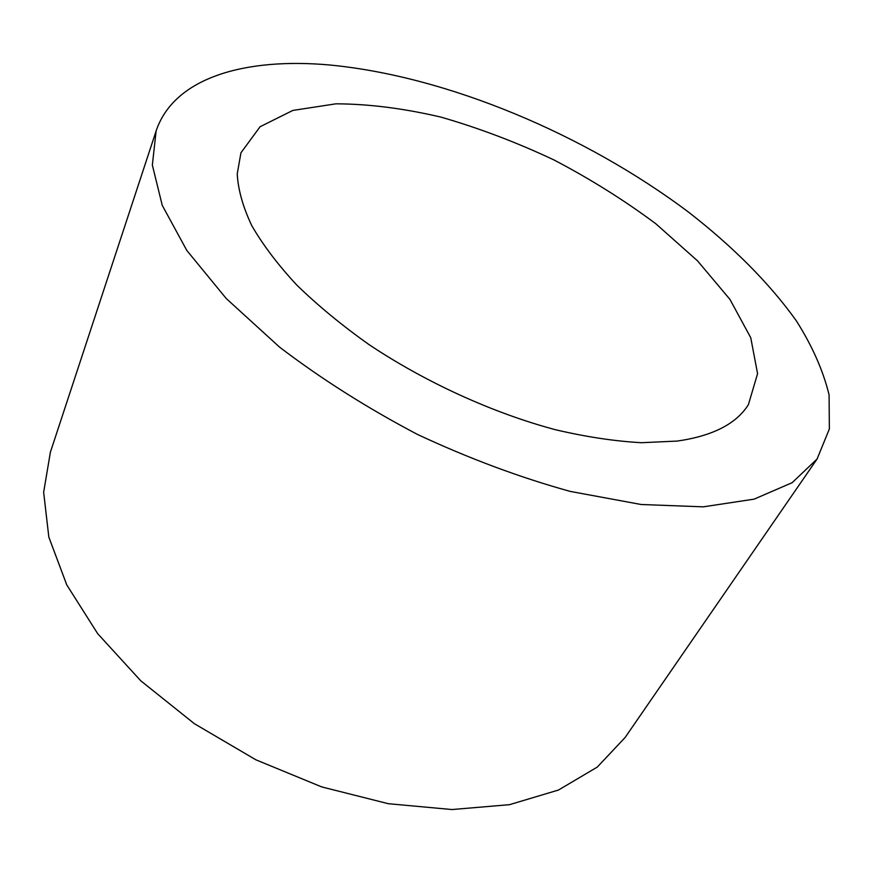 <?xml version="1.0" encoding="UTF-8"?>
<svg xmlns="http://www.w3.org/2000/svg" width="873" height="873" viewBox="0 0 873 873"><rect width="100%" height="100%" fill="white"/><g stroke="black" fill="none" stroke-linecap="round" stroke-linejoin="round"><path stroke-width="1.31" d="M677.252 441.072L641.459 442.709C614.854 441.236 586.176 436.915 555.446 429.723C492.874 413.016 425.784 382.461 369.203 344.726C341.943 325.389 317.794 305.485 296.755 285.034C277.821 264.617 262.806 244.789 251.719 225.54C242.945 206.912 238.111 189.714 237.227 173.945L240.937 152.808L260.089 126.727L292.826 110.435L335.941 103.822C368.679 103.942 403.708 108.383 441.029 117.135C478.83 128.047 516.39 142.277 553.7 159.814C590.235 178.921 624.271 200.244 655.819 223.761L697.516 260.831L729.959 299.417L750.758 337.753L757.578 373.688L748.379 404.701C736.321 423.852 712.619 435.976 677.252 441.072M817.073 459.023L625.123 737.489L597.274 767.083L558.469 790.043L509.494 804.677L451.963 809.544L388.321 803.706L321.733 786.922L255.865 759.794L194.439 723.728L140.815 680.842L97.689 633.678L66.774 584.91L48.823 537.059L43.65 492.263L50.394 452.181L156.136 130.928C174.207 77.151 245.837 57.465 329.558 64.984C446.834 76.147 584.855 134.147 688.819 212.346C732.578 246.361 769.56 283.212 796.427 320.958C812.37 346.177 823.261 370.839 829.088 394.945L829.35 428.992L817.073 459.023L792.171 482.671L754.097 499.149L703.267 506.842L641.131 504.496L570.244 491.412C519.708 477.411 468.757 458.401 417.403 434.394C367.227 407.997 321.286 378.915 279.567 347.127L226.282 298.566L186.844 250.496L162.247 205.351L152.349 165.062L156.136 130.928"/></g></svg>
